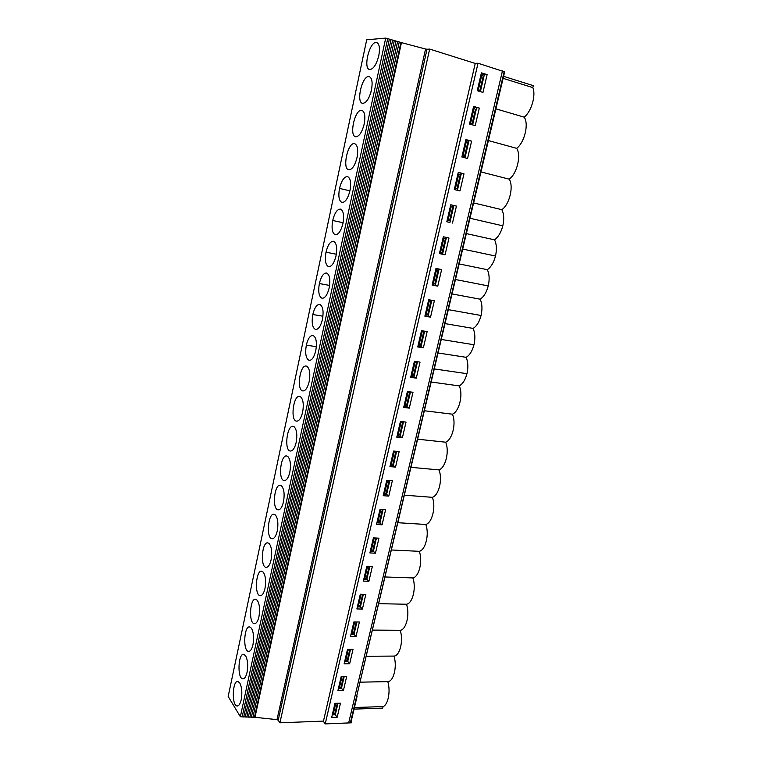 <?xml version="1.0" encoding="UTF-8"?>
<svg xmlns="http://www.w3.org/2000/svg" width="762" height="762" viewBox="0 0 762 762"><rect width="100%" height="100%" fill="white"/><g stroke="black" fill="none" stroke-linecap="round" stroke-linejoin="round"><path stroke-width="1.14" d="M487.118 74.628L482.965 92.402L477.26 90.688L481.393 72.857L487.118 74.628L484.337 74.676L481.203 73.704M479.317 108.071L475.212 125.635L469.506 124.035L473.602 106.413L479.317 108.071L473.45 107.061M471.602 141.122L467.554 158.486L461.858 156.991L465.906 139.57L471.602 141.122L465.792 140.027M463.982 173.793L459.972 190.948L454.295 189.567L458.286 172.345L463.982 173.793L458.229 172.612M356.492 159.715L357.264 156.381M363.579 126.454L364.303 123.482M496.834 104.899L504.644 71.857L478.012 63.236L475.259 63.341L323.393 721.376L325.222 723.9L478.012 63.236M354.054 709.117L382.715 708.146L383.086 706.584C388.163 704.821 390.782 690.934 387.772 681.619C393.63 681.761 397.402 666.283 393.954 656.082C399.888 655.977 403.698 640.337 400.183 630.288C406.213 629.926 410.061 614.124 406.479 604.237C412.604 603.609 416.49 587.654 412.842 577.92C419.062 577.024 422.986 560.899 419.262 551.326C425.577 550.164 429.549 533.876 425.758 524.466C432.168 523.027 436.178 506.559 432.311 497.329C438.826 495.605 442.884 478.965 438.941 469.906C445.551 467.897 449.647 451.085 445.637 442.198C452.352 439.893 456.495 422.9 452.399 414.195C459.219 411.594 463.41 394.421 459.238 385.905C462.744 383.953 465.325 379.876 466.963 373.685C468.363 367.36 468.087 361.902 466.144 357.311C469.706 355.197 472.326 351.015 473.974 344.748C475.393 338.366 475.107 332.918 473.126 328.412C476.745 326.136 479.393 321.831 481.07 315.497C482.498 309.048 482.203 303.619 480.184 299.199C483.86 296.77 486.547 292.341 488.242 285.921C489.69 279.416 489.385 273.996 487.318 269.681C491.052 267.071 493.776 262.528 495.491 256.032C496.948 249.46 496.633 244.059 494.528 239.84C498.319 237.058 501.082 232.391 502.815 225.819C504.292 219.18 503.958 213.798 501.815 209.664C509.426 204.787 513.95 186.252 509.187 179.165C516.922 173.936 521.484 155.191 516.636 148.333C524.475 142.742 529.104 123.777 524.161 117.157C531.324 111.738 536.181 95.279 532.819 87.601L503.111 78.343M446.818 221.752L449.932 222.447L453.866 205.559L450.742 204.826M449.932 222.447L446.808 221.771L450.761 204.749L456.448 206.083L452.485 223.047M456.448 206.083L453.866 205.559M447.999 220.456L449.542 220.799L452.78 206.873L451.247 206.483L447.999 220.456L447.161 220.266M450.409 206.292L451.247 206.483M502.444 70.942L348.663 722.938L351.387 722.824L325.222 723.9M443.322 236.772L439.417 253.594L445.084 254.775L448.999 238.001L443.322 236.772M435.969 268.434L432.111 285.064L437.759 286.141L441.636 269.558L435.969 268.434M428.701 299.733L424.882 316.182L430.53 317.154L434.35 300.761L428.701 299.733M421.519 330.679L417.738 346.939L423.377 347.815L427.158 331.603L421.519 330.679M414.414 361.274L410.67 377.361L416.3 378.142L420.033 362.112L414.414 361.274M407.384 391.535L403.689 407.432L409.299 408.127L413.004 392.278L407.384 391.535M385.61 509.645L382.076 524.808L376.504 524.475L380.038 509.254L385.61 509.645M392.344 480.784L388.772 496.119L383.191 495.691L386.763 480.308L392.344 480.784M378.952 538.191L375.456 553.193L369.894 552.936L373.39 537.886L378.952 538.191M372.361 566.433L368.903 581.273L363.36 581.101L366.817 566.214L372.361 566.433M365.846 594.37L362.417 609.048L356.883 608.952L360.302 594.227L365.846 594.37M359.397 622.002L356.006 636.537L350.482 636.518L353.873 621.944L359.397 622.002M353.016 649.348L349.663 663.731L344.148 663.788L347.501 649.367L353.016 649.348M346.7 676.408L343.386 690.629L337.88 690.763L341.195 676.504L346.7 676.408M340.452 703.183L337.175 717.261L331.68 717.461L334.966 703.345L340.452 703.183M406.041 422.1L402.384 437.779L396.783 437.178L400.431 421.453L406.041 422.1M399.155 451.609L395.535 467.106L389.944 466.601L393.563 451.047L399.155 451.609M348.663 722.928L350.949 722.262L351.387 722.824M489.071 137.722L496.805 105.023L496.367 104.727L488.594 137.57L489.061 137.817L350.358 722.862M403.927 406.394L407.013 406.775L410.47 391.944M407.013 406.775L409.299 408.127M240.354 716.718L385.705 38.1L366.684 39.805L228.171 696.458L240.354 716.718L254.975 717.318L276.997 719.633L278.197 720.204L279.911 722.814L323.45 721.1M472.135 123.711L475.488 109.299L473.993 108.604L470.63 123.063L472.135 123.711L469.744 123.044M473.154 108.356L473.993 108.604M460.267 174.727L458.743 174.231L455.457 188.366L456.981 188.814L460.267 174.727M457.905 174.022L458.743 174.231M354.435 143.627L354.606 143.656C357.588 145.028 358.397 149.657 357.035 157.543C354.959 165.573 352.215 169.659 348.805 169.812C342.014 169.088 347.739 142.275 354.435 143.627M477.441 89.878L479.841 90.602L478.355 89.849L481.755 75.209L480.908 74.952M477.507 89.592L478.355 89.849M479.841 90.602L483.232 76.019L481.755 75.209M469.792 122.825L470.63 123.063M360.436 682.171L387.782 681.619M383.086 706.584L354.435 707.527M393.954 656.082L366.551 656.273M372.732 630.107L400.183 630.288M406.479 604.237L378.981 603.675M412.842 577.92L385.286 576.977M419.262 551.326L391.668 549.993M425.758 524.466L398.107 522.732M432.311 497.329L404.612 495.186M438.941 469.906L411.194 467.344M445.637 442.198L417.843 439.217M452.399 414.195L424.558 410.775M459.238 385.905L431.349 382.038M390.258 465.249L393.335 465.534L395.535 467.106M397.059 435.988L400.136 436.321L402.384 437.779M332.28 714.88L335.299 714.775L337.175 717.261M338.452 688.305L341.481 688.238L343.386 690.629M344.691 661.454L347.72 661.426L349.663 663.731M350.996 634.317L354.025 634.327L356.006 636.537M357.368 606.895L360.407 606.952L362.417 609.048M363.807 579.168L366.846 579.272L368.903 581.273M370.313 551.155L373.361 551.297L375.456 553.193M383.543 494.195L386.601 494.433L388.772 496.119M376.885 522.827L379.943 523.018L382.076 524.808M239.754 682.952C241.887 687.191 242.373 692.782 241.211 699.726C240.211 703.983 238.83 706.06 237.077 705.974C231.477 705.564 232.42 679.99 237.944 681.476L239.754 682.952M245.545 655.711C247.726 659.816 248.231 665.369 247.05 672.36C246.021 676.761 244.583 678.923 242.754 678.828C237.058 678.399 238.192 652.853 243.802 654.368L245.545 655.711M251.393 628.183C253.622 632.146 254.146 637.651 252.965 644.709C251.889 649.262 250.393 651.491 248.488 651.405C242.707 650.948 244.03 625.421 249.726 626.955L251.393 628.183M257.318 600.351C259.594 604.171 260.128 609.629 258.937 616.744C257.813 621.459 256.27 623.773 254.279 623.687C248.412 623.211 249.946 597.694 255.727 599.246L257.318 600.351M263.3 572.224C265.624 575.891 266.186 581.311 264.976 588.483C263.814 593.36 262.195 595.76 260.137 595.674C254.175 595.179 255.927 569.652 261.785 571.224L263.3 572.224M269.348 543.782C271.72 547.297 272.301 552.669 271.082 559.899C269.872 564.956 268.186 567.442 266.043 567.366C259.994 566.842 261.976 541.306 267.919 542.896L269.348 543.782M275.463 515.026C277.882 518.389 278.482 523.713 277.254 531.009C275.987 536.238 274.244 538.82 272.015 538.753C265.881 538.201 268.11 512.636 274.13 514.255L275.463 515.026M281.635 485.956C284.112 489.156 284.731 494.433 283.493 501.787C282.178 507.216 280.368 509.892 278.044 509.826C271.834 509.254 274.31 483.641 280.406 485.289L281.635 485.956M287.893 456.562C290.417 459.61 291.055 464.83 289.808 472.25C288.436 477.86 286.55 480.641 284.14 480.584C277.854 479.993 280.597 454.323 286.76 455.99L287.893 456.562M294.208 426.844C296.789 429.72 297.447 434.892 296.189 442.37C294.761 448.189 292.798 451.075 290.303 451.028C283.931 450.418 286.95 424.672 293.189 426.368L294.208 426.844M300.599 396.792C303.238 399.498 303.914 404.612 302.638 412.156C301.152 418.186 299.114 421.186 296.523 421.148C290.084 420.519 293.389 394.678 299.695 396.392L300.599 396.792M309.172 381.6C307.619 387.848 305.505 390.963 302.809 390.935C296.304 390.287 299.904 364.341 306.276 366.084L307.067 366.398C309.753 368.922 310.458 373.99 309.172 381.6M373.323 538.163L374.152 538.21L371.275 550.564L370.456 550.526M375.723 538.01L372.942 549.945L371.275 550.564M374.837 537.962L374.152 538.21M379.952 509.635L380.771 509.692L377.876 522.18L377.047 522.132M382.381 509.416L379.533 521.646L377.876 522.18M381.8 509.378L380.771 509.692M407.194 392.344L408.022 392.459L404.984 405.508L404.165 405.403M408.022 392.459L409.632 392.287L406.603 405.298L404.984 405.508M366.77 566.385L367.589 566.414L364.75 578.644L363.931 578.615M369.141 566.299L366.427 577.948L364.75 578.644M360.293 594.303L361.102 594.322L358.292 606.419L357.483 606.4M362.626 594.284L359.988 605.647L358.292 606.419M351.092 633.889L351.911 633.898L354.682 621.954M356.187 621.973L353.606 633.06L351.911 633.898M344.776 661.092L345.586 661.083L348.31 649.367M349.815 649.357L347.301 660.178L345.586 661.083M338.528 688.01L339.338 687.991L342.014 676.485M343.51 676.466L341.052 687.01L339.338 687.991M332.337 714.642L333.146 714.613L335.775 703.326M337.261 703.278L334.87 713.565L333.146 714.613M393.421 451.637L394.249 451.723L391.277 464.487L390.458 464.41M394.249 451.723L395.888 451.38L392.925 464.106L391.277 464.487M395.888 451.38L393.535 451.142M400.269 422.158L401.098 422.253L398.097 435.159L397.269 435.073M401.098 422.253L402.717 421.996L399.726 434.864L398.097 435.159M402.717 421.996L400.374 421.719M386.648 480.793L387.477 480.86L384.543 493.49L383.715 493.424M389.106 480.508L386.191 493.033L384.543 493.49M388.915 480.489L387.477 480.86M414.195 362.207L416.623 362.245L413.566 375.409L411.128 375.409M415.023 362.331L411.956 375.523M416.623 362.245L414.261 361.893M410.88 376.476L413.966 376.914L417.5 361.731M413.966 376.914L416.3 378.142M315.773 350.691C314.154 357.168 311.953 360.407 309.172 360.397C305.914 358.683 304.962 353.616 306.314 345.176C307.905 338.699 310.105 335.442 312.934 335.413C316.182 337.09 317.135 342.176 315.773 350.691M409.632 392.287L407.279 391.973M421.272 331.727L423.691 331.87L420.595 345.176L418.176 345.081M422.11 331.861L419.005 345.205M423.691 331.87L421.329 331.48M417.909 346.224L420.995 346.71L424.615 331.184M322.659 318.354L322.84 317.24M420.995 346.71L423.377 347.815M466.144 357.311L438.217 352.997M322.45 319.421C320.764 326.136 318.478 329.498 315.592 329.508C312.382 327.86 311.448 322.869 312.801 314.535C314.458 307.819 316.744 304.438 319.678 304.39C322.888 306.01 323.812 311.02 322.45 319.421M428.435 300.895L430.844 301.152L427.711 314.611L425.301 314.401M429.263 301.047L426.129 314.544M430.844 301.152L428.473 300.723M425.015 315.63L428.111 316.173L431.806 300.295M329.613 285.436L319.364 283.54C321.088 276.587 323.459 273.072 326.498 272.996C329.66 274.568 330.565 279.502 329.213 287.798L329.613 285.436M428.111 316.173L430.53 317.154M473.126 328.412L445.151 323.631M329.213 287.798C327.45 294.761 325.079 298.256 322.088 298.285C318.916 296.685 318.011 291.77 319.364 283.54M435.673 269.719L438.074 270.081L434.902 283.693L432.502 283.378M436.512 269.891L433.34 283.54M438.074 270.081L435.702 269.605M432.197 284.693L435.302 285.283L439.083 269.053M335.88 256.508L336.452 253.489M435.302 285.283L437.759 286.141M480.184 299.199L452.161 293.951M336.042 255.803C334.213 263.014 331.746 266.652 328.66 266.71C325.536 265.157 324.641 260.318 326.003 252.203C327.793 244.993 330.26 241.344 333.404 241.24C336.518 242.754 337.404 247.612 336.042 255.803M442.998 238.192L445.389 238.658L442.179 252.422L439.788 252.003M443.836 238.363L440.627 252.174M445.389 238.658L443.008 238.144M439.464 253.403L442.579 254.041L446.437 237.449M342.652 224.723L343.329 221.39M442.579 254.041L445.084 254.775M487.318 269.681L459.257 263.947M342.957 223.437C341.052 230.905 338.499 234.686 335.299 234.772C332.222 233.277 331.356 228.514 332.708 220.494C334.585 213.036 337.137 209.236 340.385 209.102C343.462 210.569 344.319 215.341 342.957 223.437M349.52 192.462L350.263 189.024M494.528 239.84L466.42 233.61M349.958 190.681C347.967 198.434 345.319 202.359 342.014 202.473C338.985 201.025 338.147 196.348 339.5 188.424C341.452 180.699 344.1 176.746 347.453 176.574C350.482 177.994 351.311 182.699 349.958 190.681M254.975 717.318L401.45 42.624L385.705 38.1M375.952 42.443L376.599 42.482C379.409 43.72 380.133 48.13 378.79 55.721C376.428 64.656 373.39 69.256 369.665 69.532C363.045 68.866 369.132 42.424 375.952 42.443M368.694 76.571L369.179 76.619C372.047 77.905 372.799 82.382 371.446 90.068C369.189 98.689 366.246 103.118 362.626 103.346C355.949 102.66 361.912 76.105 368.694 76.571M361.521 110.299L361.845 110.338C364.769 111.671 365.56 116.224 364.198 124.006C362.036 132.331 359.188 136.579 355.683 136.769C348.939 136.065 354.787 109.385 361.521 110.299M475.24 63.436L429.654 49.082L279.911 722.814M278.197 720.204L427.015 49.254L429.654 49.082M427.015 49.254L425.558 49.025L276.997 719.633M401.45 42.624L425.558 49.025M386.601 494.433L389.83 480.574M400.136 436.321L403.508 421.815M393.335 465.534L396.631 451.352M335.299 714.775L337.976 703.259M341.481 688.238L344.224 676.446M347.72 661.426L350.53 649.357M354.025 634.327L356.902 621.973M360.407 606.952L363.35 594.303M366.846 579.272L369.865 566.328M379.943 523.018L383.105 509.473M373.361 551.297L376.447 538.058M501.815 209.664L473.669 202.94M509.187 179.165L480.993 171.936M503.587 76.343L533.295 85.639L532.819 87.601M480.393 91.63L484.337 74.676M464.982 157.81L468.925 140.875M472.64 124.911L476.593 107.966M457.41 190.329L461.353 173.403M488.404 140.57L516.626 148.333L488.404 140.57M464.515 156.448L467.83 142.199L466.325 141.608L463.001 155.905L464.515 156.448L462.124 155.819M456.981 188.814L454.6 188.224M524.17 117.157L495.891 108.852M462.163 155.686L463.001 155.905M465.477 141.38L466.325 141.608M454.619 188.157L455.457 188.366M370.799 92.621L371.38 90.392M504.215 71.504L496.367 104.727M488.604 137.57L356.587 696.497M434.445 368.951L466.963 373.685M306.314 345.176L316.354 346.662M441.408 339.471L473.974 344.748M312.801 314.535L322.964 316.201M448.447 309.667L481.07 315.497M455.571 279.54L488.242 285.921M326.003 252.203L336.28 254.222M462.772 249.079L495.491 256.032M332.708 220.494L343.014 222.695M470.049 218.275L502.815 225.819M339.5 188.424L349.825 190.805M243.707 717.004L389.363 39.1M242.173 716.937L387.706 38.624M254.432 717.442L400.907 42.415M252.908 717.375L399.259 41.939M251.374 717.318L397.621 41.462M249.85 717.252L395.973 40.996M248.317 717.185L394.316 40.519M246.783 717.128L392.668 40.043M245.25 717.061L391.011 39.576M357.064 696.382L350.949 722.262M237.077 705.974L237.668 705.955M242.754 678.828L243.335 678.818M248.488 651.405L249.05 651.405M254.279 623.687L254.822 623.697M260.137 595.674L260.652 595.684M266.043 567.366L266.529 567.385"/></g></svg>
